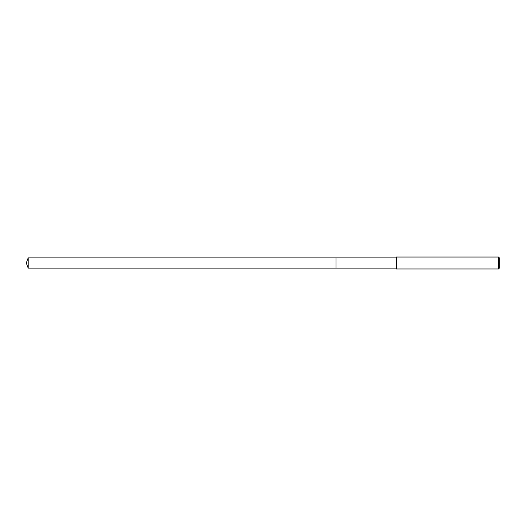 <?xml version="1.0" encoding="UTF-8"?>
<svg xmlns="http://www.w3.org/2000/svg" width="526" height="526" viewBox="0 0 526 526"><rect width="100%" height="100%" fill="white"/><g stroke="black" fill="none" stroke-linecap="round" stroke-linejoin="round"><path stroke-width="0.79" d="M396.242 257.865L28.167 257.865L28.167 268.135L335.982 268.135L335.982 257.865L335.982 268.135L396.242 268.135M28.167 268.135L26.3 263L28.167 257.865M396.242 257.03L396.242 268.97L498.503 268.97L498.503 257.03L396.242 257.03M498.503 257.03L499.7 258.227L499.7 267.773L498.503 268.97"/></g></svg>
